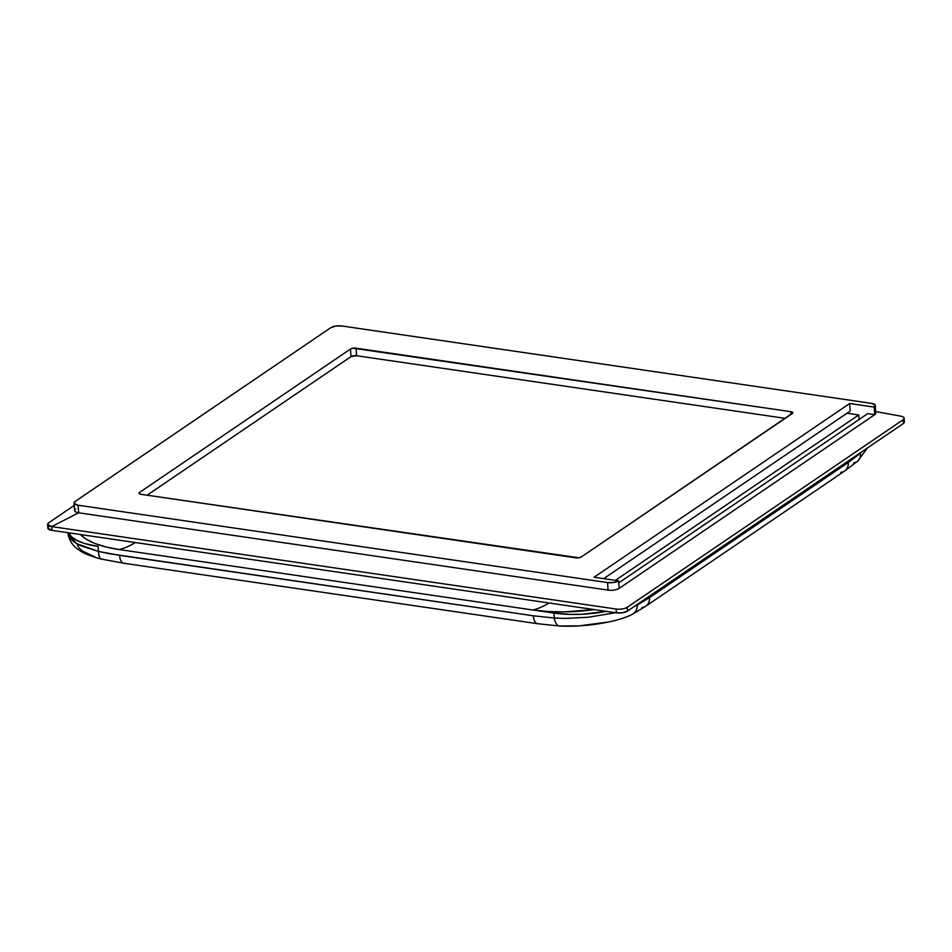 <?xml version="1.0" encoding="UTF-8"?>
<svg xmlns="http://www.w3.org/2000/svg" width="952" height="952" viewBox="0 0 952 952"><rect width="100%" height="100%" fill="white"/><g stroke="black" fill="none" stroke-linecap="round" stroke-linejoin="round"><path stroke-width="1.43" d="M874.507 411.645A8.116 2.892 176 0 1 874.721 414.667L619.145 588.395A8.116 2.892 176 0 1 608.078 590.121L78.647 512.795L51.646 526.587L616.134 609.042C620.633 609.494 624.322 608.923 627.201 607.305L903.043 419.784C905.102 418.059 904.114 416.797 900.092 416.012L875.697 411.585M94.807 556.872L82.443 551.041L78.873 547.769L77.29 544.473M608.28 622.013L579.125 625.869L560.538 625.964A12.174 6.271 -86.6 0 1 559.621 626.023A12.174 6.271 -86.6 0 1 554.29 618.015L565.131 618.431L588.586 617.217L615.563 612.695M553.945 613.064L570.522 614.397L582.327 614.242L606.234 611.339A60.892 21.706 176 0 1 553.945 613.064L554.29 618.015L553.945 613.064L532.906 609.994L553.945 613.064M594.262 609.589L564.334 611.898L548.09 611.529L532.906 609.994L119.19 549.554L105.636 546.9L94.248 543.235L85.454 538.701L80.504 534.548A85.24 30.381 176 0 0 119.19 549.554A162.364 79.218 98.3 0 0 135.315 542.545A162.364 79.218 -81.7 0 1 119.19 549.554L532.906 609.994A162.364 79.218 98.3 0 0 549.03 602.985A162.364 79.218 -81.7 0 1 532.906 609.994A85.24 30.381 176 0 0 594.262 609.589M554.29 618.015L533.322 615.801L119.595 555.361L98.496 551.434L76.576 543.592L68.08 533.477L70.103 538.261L74.316 542.128L80.611 545.698L98.496 551.434L98.151 546.484A60.892 21.706 176 0 1 68.532 532.799L71.686 536.916L76.945 540.415L84.192 543.366L98.151 546.484L98.496 551.434L109.052 553.624L533.322 615.801L554.29 618.015A12.174 6.271 93.4 0 0 559.621 626.023M860.418 453.342L848.315 462.47L860.418 453.342A12.174 9.318 50 0 1 857.788 461.089A12.174 9.318 -130 0 0 860.418 453.342M645.932 606.079A12.174 9.698 -124.2 0 0 649.538 597.594L848.315 462.47L649.538 597.594L637.304 605.008L649.538 597.594A12.174 9.698 55.8 0 1 645.872 606.126A12.174 9.698 55.8 0 1 641.946 607.483M633.889 606.721L637.304 605.008A12.174 10.02 62.4 0 1 632.521 614.218A12.174 10.02 -117.6 0 0 637.304 605.008L633.889 606.721M47.874 528.289L51.908 530.359L616.396 612.826L622.548 612.743L627.463 611.089L903.317 423.569L904.388 421.867L903.567 420.82M48.957 526.587L47.933 527.717M616.134 609.042L616.396 612.826A8.116 2.892 -4 0 0 627.463 611.089L627.201 607.305C624.322 608.923 620.633 609.494 616.134 609.042L616.396 612.826L51.908 530.359L51.646 526.587L47.6 524.397L48.683 522.803C46.636 524.528 47.624 525.79 51.646 526.587L616.134 609.042M627.463 611.089L627.201 607.305L903.043 419.784L903.317 423.569L627.463 611.089M903.043 419.784L903.317 423.569A8.116 2.892 -4 0 0 904.4 421.986L904.138 418.202M74.244 505.417L48.683 522.803L74.244 505.417M47.6 524.385L47.862 528.17A8.116 2.892 -4 0 0 51.908 530.359L51.646 526.587L78.647 512.795A8.116 2.892 176 0 1 75.696 509.011M74.078 503.037L74.613 510.593A8.116 2.892 -4 0 0 78.647 512.795L78.124 505.226A8.116 2.892 176 0 1 74.078 503.037A8.116 2.892 176 0 1 75.172 501.442L74.351 503.691L78.124 505.226L607.554 582.564L608.078 590.121L78.647 512.795L78.124 505.226L607.554 582.564L608.078 590.121A8.116 2.892 -4 0 0 619.145 588.395L618.621 580.827A8.116 2.892 176 0 1 607.554 582.564L613.695 582.481L618.621 580.827L594.084 577.245L849.648 403.517L874.186 407.099L874.721 414.667A8.116 2.892 -4 0 0 875.804 413.073L875.269 405.504A8.116 2.892 176 0 1 874.186 407.099L874.995 404.85L871.235 403.315A8.116 2.892 176 0 1 875.269 405.504M871.235 403.315L341.804 325.977L335.651 326.06L330.737 327.714A8.116 2.892 176 0 1 341.804 325.977L871.235 403.315M330.737 327.714L75.172 501.442L330.737 327.714M141.027 494.314L139.147 493.541L139.551 492.422L350.491 349.027L352.954 348.206L790.791 411.669L792.778 412.99L581.327 556.956L578.864 557.777L141.027 494.314A4.058 1.452 176 0 1 139.016 493.219A4.058 1.452 176 0 1 139.551 492.422L139.658 493.933L139.551 492.422L350.491 349.027L351.026 356.595L147.12 495.207L351.026 356.595L350.491 349.027A4.058 1.452 176 0 1 356.024 348.158L356.56 355.727L351.026 356.595A4.058 1.452 -4 0 1 356.56 355.727L356.024 348.158L790.791 411.669L790.981 414.429L790.791 411.669A4.058 1.452 176 0 1 792.814 412.763A4.058 1.452 176 0 1 792.266 413.561L581.327 556.956A4.058 1.452 176 0 1 575.793 557.824L141.027 494.314M619.145 588.395L618.621 580.827L594.084 577.245L849.648 403.517L874.186 407.099L874.721 414.667L867.7 413.644L618.764 582.862L867.7 413.644L874.721 414.667L619.145 588.395M850.172 411.074L849.648 403.517L850.172 411.074L603.675 578.637L850.172 411.074M785.233 418.344L356.56 355.727L785.233 418.344M538.939 623.619A12.174 5.938 -81.7 0 1 537.642 623.715L559.669 626.035C583.957 627.297 616.67 622.477 632.437 614.266L645.872 606.126L844.638 471.014A12.174 9.698 -124.2 0 0 848.315 462.47A12.174 9.698 55.8 0 1 844.71 470.966A12.174 9.698 55.8 0 1 840.723 472.359M125.212 563.179A12.174 5.938 -81.7 0 1 123.855 563.263A12.174 5.938 -81.7 0 1 119.595 555.361A12.174 5.938 98.3 0 0 123.915 563.275L537.642 623.715A12.174 5.938 -81.7 0 1 533.322 615.801A12.174 5.938 98.3 0 0 537.582 623.703M857.788 461.089A12.174 9.318 50 0 1 853.635 462.839M98.496 551.434A12.174 5.569 103.1 0 0 101.769 559.145A12.174 5.569 -76.9 0 1 98.496 551.434M103.09 559.145A12.174 5.569 -76.9 0 1 101.769 559.145M859.049 419.523L858.728 414.941L847.006 413.227L858.728 414.941L859.049 419.523M615.397 580.351L858.728 414.941L615.397 580.351M68.02 532.715L68.354 535.631C71.412 546.329 78.35 549.542 81.241 551.458C84.776 554.1 98.508 558.717 101.828 559.157L123.915 563.275M844.638 471.014L857.74 461.125L867.355 448.011"/></g></svg>
